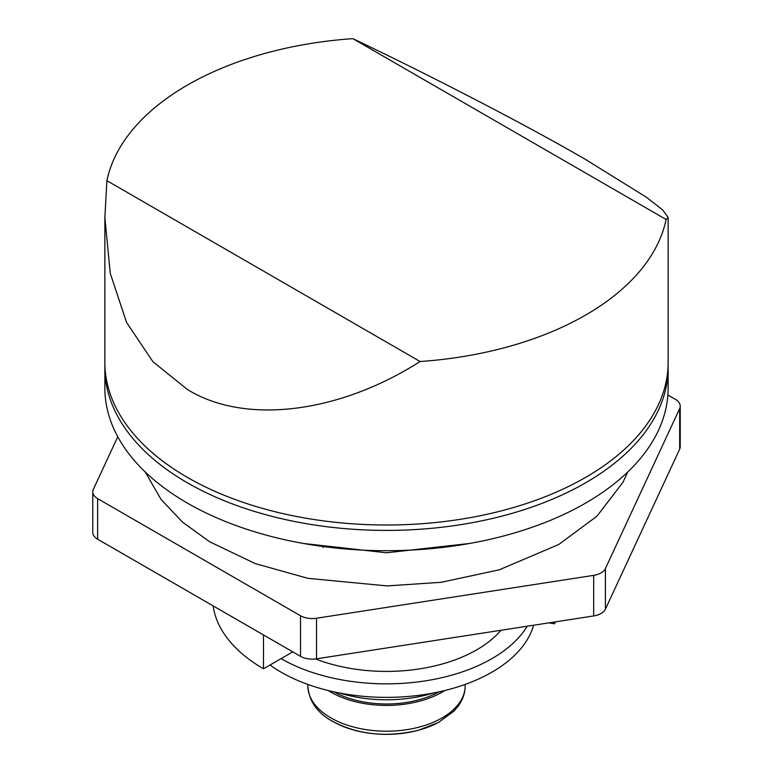 <?xml version="1.0" encoding="UTF-8"?>
<svg xmlns="http://www.w3.org/2000/svg" width="773" height="773" viewBox="0 0 773 773"><rect width="100%" height="100%" fill="white"/><g stroke="black" fill="none" stroke-linecap="round" stroke-linejoin="round"><path stroke-width="1.16" d="M323.037 546.521L323.037 547.448M420.116 361.522C338.352 413.642 244.606 424.899 187.356 389.457L152.909 361.706L126.559 322.428L110.268 273.371L104.867 217.493L104.867 362.402A281.633 162.601 0 0 0 187.356 477.376A281.633 162.601 0 0 0 494.276 512.625A281.633 162.601 0 0 0 668.133 362.402L668.133 217.493L666.113 219.493L352.884 38.65A281.633 162.601 0 0 0 106.887 180.679L420.116 361.522A281.633 162.601 0 0 0 666.113 219.493M352.884 38.65C434.648 77.58 528.394 126.26 585.644 159.509L646.441 197.27L662.732 209.976L668.133 217.493M104.867 217.493L106.887 180.679M104.906 365.107A281.633 162.601 0 0 0 104.867 367.813L104.867 388.104A281.633 162.601 0 0 0 187.356 503.078A281.633 162.601 0 0 0 494.276 538.327A281.633 162.601 0 0 0 668.133 388.104L668.133 367.813A281.633 162.601 0 0 0 668.094 365.107M104.867 367.813A281.633 162.601 0 0 0 187.356 482.787A281.633 162.601 0 0 0 494.276 518.036A281.633 162.601 0 0 0 668.133 367.813M117.767 436.745L93.33 489.377A16.571 9.566 0 0 0 92.77 491.85A16.571 9.566 0 0 0 97.62 498.614L300.523 615.752A16.571 9.566 0 0 0 316.524 618.236L593.683 575.354A16.571 9.566 0 0 0 605.404 568.59L679.67 408.569A16.571 9.566 0 0 0 680.23 406.096A16.571 9.566 0 0 0 675.38 399.332L667.882 395.003M92.77 491.85L92.77 532.433A16.571 9.566 0 0 0 97.62 539.196L300.523 656.335A16.571 9.566 0 0 0 316.524 658.809L593.683 615.936A16.571 9.566 0 0 0 605.404 609.172L679.67 449.152A16.571 9.566 0 0 0 680.23 446.678L680.23 406.096M270.009 665.022A149.102 86.083 0 0 0 281.072 672.162A149.102 86.083 0 0 0 432.184 693.236A149.102 86.083 0 0 0 533.631 625.222M281.072 658.635A149.102 86.083 0 0 0 527.225 626.217M339.627 693.014A99.398 57.386 0 0 0 433.373 693.014M439.054 691.854A76.208 43.993 180 0 1 333.946 691.854M438.9 722.137A75.483 43.578 180 0 1 332.168 721.025M444.755 690.531A78.691 45.433 180 0 1 329.858 691.526A78.691 45.433 180 0 1 328.245 690.531M500.962 630.275A127.564 73.648 180 0 1 476.699 649.842A127.564 73.648 180 0 1 315.5 658.954M555.372 621.859A173.944 100.432 180 0 1 554.521 623.763L548.811 622.874M292.783 651.871L263.496 668.78A173.944 100.432 180 0 1 213.116 605.877M554.521 621.994L554.521 623.763M263.496 634.962L263.496 668.78M300.523 656.335L300.523 615.752M316.524 658.809L316.524 618.236M97.62 539.196L97.62 498.614M679.67 449.152L679.67 408.569M605.404 609.172L605.404 568.59M593.683 615.936L593.683 575.354M465.191 684.414L465.191 685.767A78.691 45.433 180 0 1 415.961 727.895A78.691 45.433 180 0 1 329.858 717.305A78.691 45.433 180 0 1 307.809 685.767L307.809 684.414M627.763 471.984L622.932 482.352L596.94 516.209L558.782 544.482L499.242 569.827L441.161 582.301L387.109 585.915L307.857 578.33L255.196 563.575L209.647 541.767L182.457 522.055L161.074 499.474L145.237 471.984M469.771 543.438L386.5 552.782L303.238 543.438M465.191 685.767C465.133 692.898 462.863 699.594 458.35 705.875L453.877 711.189L438.397 722.533L418.338 730.292C386.142 737.838 357.165 734.65 331.395 720.716C316.717 712.262 308.852 700.618 307.809 685.767"/></g></svg>
